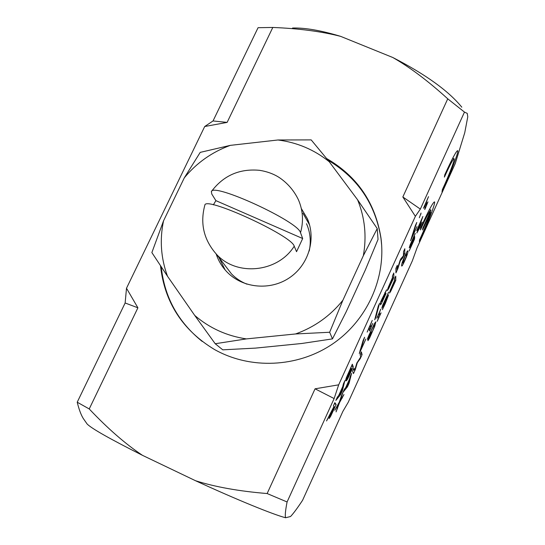 <?xml version="1.0" encoding="UTF-8"?>
<svg xmlns="http://www.w3.org/2000/svg" width="545" height="545" viewBox="0 0 545 545"><rect width="100%" height="100%" fill="white"/><g stroke="black" fill="none" stroke-linecap="round" stroke-linejoin="round"><path stroke-width="0.82" d="M402.837 196.977L420.345 209.082L415.372 216.324L402.837 196.977L447.745 98.822L464.476 112.086L467.256 113.401L467.774 116.814L464.749 132.721L455.239 163.575L417.089 247.723L412.32 260.898L348.262 402.224L342.88 411.393L302.57 500.31C297.298 508.267 293.285 513.669 290.54 516.524L285.6 517.75C273.134 514.528 236.673 499.663 195.566 480.744L142.463 455.327C110.029 438.984 91.587 428.547 87.139 424.017L86.566 423.206M331.476 414.05L334.589 407.353L334.099 406.693L331.013 413.737L330.624 415.31L331.476 414.05M447.745 98.822C428.118 80.98 409.799 67.205 392.775 57.491C425.597 74.392 448.61 90.954 461.806 107.181M292.542 28.027C304.982 27.659 321.012 30.431 340.639 36.358L392.775 57.491M340.639 36.358C321.611 31.481 299.007 28.51 272.807 27.454L227.122 122.4L204.702 126.515L213.027 120.956L258.064 27.7L272.807 27.454M84.931 420.863L83.317 418.553C81.048 414.936 79.011 409.486 77.22 402.21L125.139 302.979L126.501 288.244L204.702 126.515M126.501 288.244L137.899 307.809L89.23 408.948C107.712 428.52 125.459 443.984 142.463 455.327M195.566 480.744C215.268 486.978 239.126 491.249 267.139 493.545L315.058 388.81L338.677 384.831L334.133 398.565L287.086 501.965C285.403 510.556 284.912 515.815 285.6 517.75M415.372 216.324L338.677 384.831M326.734 158.595C357.248 176.342 375.328 202.808 380.969 238.002C386.282 278.209 366.942 320.869 332.103 344.29C297.25 367.671 250.107 369.592 214.512 349.522C182.534 330.181 164.522 302.257 160.489 265.742M77.22 402.21L89.23 408.948M125.139 302.979L137.899 307.809M267.139 493.545L287.086 501.965M315.058 388.81L334.133 398.565M464.476 112.086L420.345 209.082M213.027 120.956L227.122 122.4M328.029 160.216C357.84 177.99 375.505 204.177 381.016 238.778L381.711 245.836M202.209 341.436C178.12 322.081 164.467 297.236 161.252 266.893M341.408 392.264L342.492 387.699L339.215 394.907L341.408 392.264M381.718 301.399L385.206 292.842L381.657 300.574L381.718 301.399L381.023 301.099M389.532 286.295L392.495 279.946L392.461 278.202L389.328 285.376L388.789 287.385L389.532 286.295M402.953 262.486L403.28 263.078L404.71 260.367L406.195 256.647L406.536 253.691L404.84 256.559L402.953 262.486M391.596 288.973L394.457 282.835L394.444 281.172L391.412 288.101L390.86 289.94L391.596 288.973M348.18 384.654L349.291 380.172L346.13 387.127L348.18 384.654M348.5 376.636L351.757 369.592L351.477 368.856L348.316 375.968L347.86 377.569L348.5 376.636M347.914 376.07L351.375 368.57L351.021 367.616L347.506 375.546L346.913 377.61L347.914 376.07M347.669 377.058L345.448 380.853L346.286 377.876L352.329 364.21L353.249 366.833L347.703 378.85L346.422 380.812L347.444 376.956M367.153 332.082L372.242 320.419L370.382 324.984L370.75 327.286L372.678 323.458L370.614 328.635L369.537 330.992L369.026 327.967L367.153 332.082M395.936 272.909L395.915 268.344L397.305 265.299L397.291 269.291L399.996 260.653L400.834 258.814L403.423 255.803L403.545 251.572L404.833 248.738L404.663 253.691L402.816 257.751L400.323 260.721L397.816 268.76L395.936 272.909M419.316 217.768L421.06 213.047L419.316 217.768M350.217 376.404L351.6 373.352L349.107 383.196L347.451 386.834L342.962 392.366L340.257 400.527L343.95 394.546L339.542 402.564L336.067 411.897L338.67 404.049L334.821 410.29L339.392 401.992L341.483 395.622L344.406 389.185L345.639 387.713L349.549 379.095L350.217 376.404M368.985 335.127L374.435 323.587L375.852 321.809L374.769 326.176L369.517 338.207L367.97 340.68L371.479 333.506C373.509 328.996 374.524 326.189 374.531 325.093L373.461 326.114L370.968 331.149L368.89 335.863L369.033 336.674L371.438 331.885L367.773 339.957L367.514 338.615L368.985 335.127M382.658 305.309L388.612 292.147L383.196 304.962L388.619 294.865L385.363 303.429L382.392 309.696L387.27 298.067L381.834 308.211L382.658 305.309M390.697 291.337L389.518 293.121L390.329 290.185L394.437 280.695L394.417 279.108L395.759 276.158L395.779 280.416L390.697 291.337L390.016 291.037M404.69 260.871C402.98 264.645 401.985 266.362 401.706 266.035L401.604 265.463C401.617 263.909 402.707 260.762 404.86 256.034C406.584 252.24 407.585 250.509 407.858 250.836L407.953 251.49C407.892 253.125 406.802 256.252 404.69 260.871L404.513 260.796M416.68 230.617L422.866 216.494L418.179 229.997L422.164 222.149L419.636 227.96L416.836 232.974L421.558 219.873L416.68 230.617M444.393 177.125L444.734 174.897C451.955 159.011 456.274 150.924 457.684 150.645C459.026 151.244 450.381 173.882 442.002 191.942L442.349 189.66C448.576 176.348 455.15 159.188 454.128 158.786C453.045 159.065 449.802 165.183 444.393 177.125M420.468 229.895L420.645 227.926C428.336 210.983 432.962 202.297 434.529 201.868C435.843 202.488 427.661 223.906 419.384 241.748L419.548 239.957C425.066 227.885 428.779 218.64 430.7 212.209L422.613 230.024L422.797 228.239L430.952 210.091C429.732 210.499 426.238 217.101 420.468 229.895M410.215 246.762L409.254 247.832L410.201 244.712L415.276 233.355L410.61 244.855L414.697 236.564L414.513 239.153L409.145 250.986L413.294 241.346L413.382 240.025L410.215 246.762L409.581 246.483M376.847 318.232L380.744 309.213L379.483 312.428L379.756 315.255L381.057 312.83L377.201 321.318L378.434 318.178L378.141 315.392L376.847 318.232M353.46 373.598L352.574 371.206L353.943 368.202L354.686 370.314L356.846 363.018L360.742 356.982L360.109 354.631L361.376 351.838L362.084 354.611L360.259 358.624L357.316 362.725L355.326 369.503L353.46 373.598M423.458 208.258L428.52 196.643L426.599 201.35L426.183 205.322L427.961 201.827L425.795 207.216L424.753 209.518L425.277 204.252L423.458 208.258M410.555 240.74L415.317 225.684L416.789 222.449L411.788 237.491L416.973 226.611L410.555 240.74M388.605 288.748L387.372 290.58L388.204 287.528L392.455 277.705L392.42 276.036L393.803 272.991L393.865 277.459L388.605 288.748L387.877 288.421M381.595 299.839L386.562 289.79L381.752 301.801L386.064 293.408L381.357 303.667L380.485 304.88L380.274 302.754L381.595 299.839M375.9 317.19L374.715 319.799L378.264 306.147L379.463 303.51L375.9 317.19L375.444 316.992M359.284 353.548L363.079 340.564L364.591 337.246L360.422 350.503L365.865 339.065L359.284 353.548M343.398 383.85L344.835 380.689L342.383 390.731L340.673 394.505L335.863 400.411L337.369 397.107L338.683 395.534L342.75 386.596L343.398 383.85M330.965 413.246L326.523 420.951L333.956 406.502L333.424 405.787L334.848 402.653L336.136 404.479L330.679 416.251L329.173 418.56L330.965 413.246L330.583 413.069M353.249 366.833L351.498 366.042M347.703 378.85L347.076 378.564M370.75 327.286L369.394 326.68M370.614 328.635L368.856 327.858M397.291 269.291L395.922 268.699M404.663 253.691L403.498 253.187M402.816 257.751L402.033 257.417M420.965 214.151L420.624 214.001M349.107 383.196L348.596 382.965M347.451 386.834L346.668 386.48M342.41 397.939L341.974 397.741M339.542 402.564L339.147 402.387M337.525 408.689L337.185 408.532M338.67 404.049L338.234 403.852M369.033 336.674L368.44 336.408M395.779 280.416L394.43 279.83M430.7 212.209L430.169 211.985M414.513 239.153L413.716 238.805M379.756 315.255L378.291 314.608M354.686 370.314L353.269 369.68M362.084 354.611L360.449 353.875M360.259 358.624L359.72 358.385M355.326 369.503L354.972 369.34M426.183 205.322L425.209 204.906M425.795 207.216L425.011 206.889M393.865 277.459L392.434 276.833M381.752 301.801L380.88 301.412M360.422 350.503L360.034 350.326M342.383 390.731L341.831 390.479M340.673 394.505L339.855 394.13M336.136 404.479L334.385 403.675M215.214 343.732L194.708 315.405C209.484 328.11 226.713 335.945 246.388 338.901L215.214 343.732L222.776 349.836L255.53 348.105L301.726 343.493L332.47 338.888L346.164 311.842L365.348 269.945L378.032 239.432L377.229 228.573L363.331 255.721C366.819 236.346 364.912 217.707 357.602 199.804L377.229 228.573M311.181 139.888L329.234 161.736C314.247 149.691 297.154 142.443 277.95 139.99L311.181 139.888M200.219 152.375L230.29 145.365C212.005 152.041 196.684 162.86 184.312 177.82L200.219 152.375M329.657 332.259L295.56 333.962C314.526 327.123 330.304 315.889 342.887 300.261L329.657 332.259L332.47 338.888M151.864 252.573L163.534 220.848C159.562 239.725 160.891 258.194 167.513 276.26L151.864 252.573M184.312 177.82L163.534 220.848M277.95 139.99L230.29 145.365M357.602 199.804L329.234 161.736M167.513 276.26L194.708 315.405M246.388 338.901L295.56 333.962M342.887 300.261L363.331 255.721M301.446 208.742L307.4 218.777C316.352 239.166 308.518 265.108 289.293 277.882C270.163 290.798 242.995 288.264 227.333 272.302C222.176 267.043 218.45 260.932 216.161 253.97M219.001 257.56L225.133 269.918M309.574 224.949L302.979 213.272M215.895 200.642L211.787 194.068L211.371 191.622C213.027 182.255 298.769 221.72 300.513 232.735L302.679 238.526L215.895 200.642L213.361 204.845M302.679 238.526L296.534 251.695L294.225 246.197C292.045 235.576 204.307 195.451 204.859 205.254M306.508 223.702C310.309 232.449 311.215 241.558 309.226 251.027M246.967 284.183C241.04 281.826 235.869 278.386 231.462 273.876L225.18 265.653M346.892 377.583L346.477 377.392M374.769 326.176L374.408 326.012M383.196 304.962L382.856 304.812M390.86 289.94L390.486 289.776M407.953 251.49L407.326 251.218M418.179 229.997L417.777 229.827M410.61 244.855L410.208 244.685M388.769 287.29L388.36 287.113M381.759 301.896L380.846 301.487M381.357 303.667L380.308 303.204M330.679 416.251L329.895 415.889M294.225 246.197C277.882 272.439 236.911 276.669 216.631 254.454C203.844 240.066 199.906 223.661 204.818 205.24M211.344 191.608C223.375 175.551 239.453 168.453 259.577 170.319C267.227 171.552 273.863 174.005 279.49 177.684C287.76 183.338 294.075 190.716 298.428 199.811C303.006 210.424 303.701 221.393 300.513 232.735M87.139 424.017L83.317 418.553M380.969 238.002L381.016 238.778M346.913 377.61L346.47 377.413M347.867 377.583L347.526 377.433M373.856 324.656L374.415 324.902M382.835 304.859L383.217 305.023M386.861 297.836L387.236 297.999M390.888 290.029L390.458 289.845M406.488 253.67L406.059 253.486M403.048 263.174L402.149 262.785M417.736 229.935L418.192 230.133M454.053 158.752L452.704 158.193M430.87 210.057L429.474 209.457M410.16 244.814L410.63 245.012M388.789 287.385L388.333 287.181M380.826 301.542L381.779 301.964M385.192 292.835L384.831 292.679M307.4 218.777L308.838 223.15M216.631 254.454L231.462 273.876"/></g></svg>
